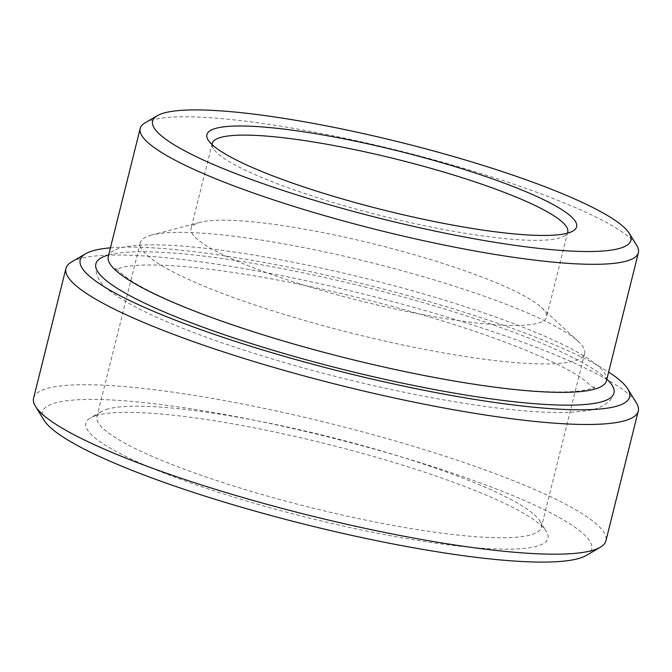 <?xml version="1.0" encoding="UTF-8"?>
<svg xmlns="http://www.w3.org/2000/svg" width="672" height="672" viewBox="0 0 672 672"><rect width="100%" height="100%" fill="white"/><g stroke="black" fill="none" stroke-linecap="round" stroke-linejoin="round"><path stroke-width="0.5" stroke-dasharray="3.36 2.52" d="M606.472 380.722A256.729 41 14 0 0 429.274 295.63A256.729 41 14 0 0 118.667 248.531A256.729 41 14 0 0 108.268 256.511M198.458 222.827A183.179 29.257 -166 0 1 200.147 222.34A183.179 29.257 -166 0 1 375.858 244.448A183.179 29.257 -166 0 1 541.388 307.415A183.179 29.257 -166 0 1 546.521 317.15A183.179 29.257 -166 0 1 539.104 322.837A183.179 29.257 -166 0 1 339.36 295.411A183.179 29.257 -166 0 1 191.041 228.522A183.179 29.257 -166 0 1 198.458 222.827M212.117 144.631A183.179 29.257 14 0 0 213.461 148.596A183.179 29.257 14 0 0 374.909 214.099A183.179 29.257 14 0 0 560.322 237.745A183.179 29.257 14 0 0 564.253 236.057A183.179 29.257 14 0 0 567.294 233.192M149.57 235.654A228.976 36.574 -166 0 1 151.679 235.04A228.976 36.574 -166 0 1 371.314 262.676A228.976 36.574 -166 0 1 578.222 341.393A228.976 36.574 -166 0 1 584.64 353.556A228.976 36.574 -166 0 1 575.375 360.671A228.976 36.574 -166 0 1 325.685 326.374A228.976 36.574 -166 0 1 140.297 242.76A228.976 36.574 -166 0 1 149.57 235.654M106.226 409.466A228.976 36.574 -166 0 1 337.991 439.026A228.976 36.574 -166 0 1 539.809 520.901A228.976 36.574 -166 0 1 541.304 527.369A228.976 36.574 -166 0 1 532.031 534.484A228.976 36.574 -166 0 1 282.349 500.195A228.976 36.574 -166 0 1 96.953 416.581A228.976 36.574 -166 0 1 101.312 411.575A228.976 36.574 -166 0 1 106.226 409.466M95.525 415.741A238.132 38.035 -166 0 1 336.563 446.485A238.132 38.035 -166 0 1 546.454 531.628A238.132 38.035 -166 0 1 538.364 545.756A238.132 38.035 -166 0 1 260.308 504.983A238.132 38.035 -166 0 1 90.418 417.925A238.132 38.035 -166 0 1 95.525 415.741M33.6 398.101A294.924 47.107 -166 0 1 45.545 388.937A294.924 47.107 -166 0 1 367.139 433.104A294.924 47.107 -166 0 1 605.926 540.8M44.075 420.26A283.122 45.217 -166 0 1 53.693 403.46A283.122 45.217 -166 0 1 384.283 451.937A283.122 45.217 -166 0 1 586.27 555.442M71.551 261.954A294.924 47.107 -166 0 1 77.885 259.241A294.924 47.107 -166 0 1 376.396 297.318A294.924 47.107 -166 0 1 636.334 402.763M145.085 122.825A256.729 41 -166 0 1 150.595 120.473A256.729 41 -166 0 1 410.449 153.611A256.729 41 -166 0 1 636.72 245.406M108.646 254.982A266.994 42.647 -166 0 1 429.694 304.542A266.994 42.647 -166 0 1 606.85 379.193M110.426 247.842A283.122 45.217 -166 0 1 365.854 284.575A283.122 45.217 -166 0 1 608.63 372.061M285.902 341.586C246.75 330.061 212.646 318.36 183.59 306.482C159.818 296.688 141.876 287.818 129.78 279.863C119.07 271.807 114.416 267.658 115.828 267.431L115.164 270.094C115.08 269.606 117.81 268.607 123.362 267.103C132.401 265.121 146.395 264.533 165.354 265.322C189.974 266.465 219.786 269.993 254.78 275.906C310.01 285.398 366.391 298.536 423.923 315.319C464.386 327.23 499.397 339.31 528.956 351.548C551.611 360.998 568.739 369.558 580.339 377.236C590.806 385.148 595.358 389.231 594.006 389.483L594.67 386.82L591.301 388.483C588.185 389.634 583.355 390.55 576.828 391.213C567.722 392.095 556.105 392.171 541.968 391.465C480.875 388.609 375.934 368.231 285.902 341.586M567.739 232.05L546.521 317.15M200.147 222.34L151.679 235.04M541.388 307.415L578.222 341.393M584.64 353.556L541.304 527.369M539.809 520.901L546.454 531.628M213.461 148.596L208.144 140.011M613.981 393.044L611.016 399.244C605.161 405.804 596.736 409.651 585.749 410.802C572.048 412.843 553.762 413.028 530.88 411.348C466.872 406.913 366.937 386.929 280.123 361.292C232.378 347.231 192.217 332.993 159.625 318.587C139.054 309.464 123.287 300.838 112.333 292.715C100.414 285.23 94.92 275.612 95.852 263.861M564.253 236.057L572.972 230.975M101.312 411.575L90.418 417.925M140.297 242.76L96.953 416.581M212.26 143.422L191.041 228.522"/><path stroke-width="1.01" d="M140.196 128.444L108.268 256.511A256.729 41 14 0 0 285.466 341.603A256.729 41 14 0 0 596.072 388.702A256.729 41 14 0 0 606.472 380.722L638.4 252.664A256.729 41 -166 0 1 628.001 260.635A256.729 41 -166 0 1 348.054 222.197A256.729 41 -166 0 1 140.196 128.444A256.729 41 -166 0 1 145.085 122.825L157.307 115.702A246.456 39.362 -166 0 1 162.59 113.434A246.456 39.362 -166 0 1 412.054 145.253A246.456 39.362 -166 0 1 629.278 233.377A246.456 39.362 -166 0 1 620.911 248.002A246.456 39.362 -166 0 1 333.136 205.8A246.456 39.362 -166 0 1 157.307 115.702M567.294 233.192A183.179 29.257 14 0 0 567.739 232.05A183.179 29.257 14 0 0 419.429 165.161A183.179 29.257 14 0 0 219.677 137.726A183.179 29.257 14 0 0 212.26 143.422A183.179 29.257 14 0 0 212.117 144.631M608.63 372.061A283.122 45.217 -166 0 1 627.782 388.945L636.334 402.763A294.924 47.107 -166 0 1 638.257 411.104L605.926 540.8A294.924 47.107 -166 0 1 600.306 547.252A294.924 47.107 -166 0 1 593.981 549.965A294.924 47.107 -166 0 1 295.462 511.888A294.924 47.107 -166 0 1 35.524 406.442A294.924 47.107 -166 0 1 33.6 398.101L65.94 268.405A294.924 47.107 -166 0 1 71.551 261.954L85.588 253.764A283.122 45.217 -166 0 1 91.669 251.16A283.122 45.217 -166 0 1 110.426 247.842M600.306 547.252L586.27 555.442A283.122 45.217 -166 0 1 580.196 558.046A283.122 45.217 -166 0 1 293.622 521.489A283.122 45.217 -166 0 1 44.075 420.26L35.524 406.442M638.257 411.104A294.924 47.107 -166 0 1 626.312 420.26A294.924 47.107 -166 0 1 304.727 376.102A294.924 47.107 -166 0 1 65.94 268.405M627.782 388.945A283.122 45.217 -166 0 1 618.164 405.745A283.122 45.217 -166 0 1 287.574 357.269A283.122 45.217 -166 0 1 85.588 253.764M568.882 232.722A190.512 30.425 -166 0 1 376.06 208.135A190.512 30.425 -166 0 1 208.144 140.011A190.512 30.425 -166 0 1 214.62 128.713A190.512 30.425 -166 0 1 437.06 161.33A190.512 30.425 -166 0 1 572.972 230.975A190.512 30.425 -166 0 1 568.882 232.722M606.85 379.193A266.994 42.647 -166 0 1 613.981 393.044A266.994 42.647 -166 0 1 280.14 352.363A266.994 42.647 -166 0 1 95.852 263.861A266.994 42.647 -166 0 1 108.646 254.982M629.278 233.377L636.72 245.406A256.729 41 -166 0 1 638.4 252.664"/></g></svg>
